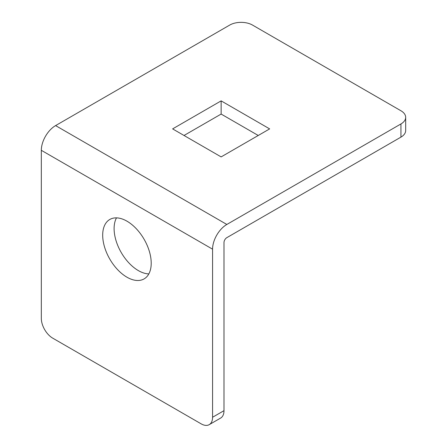 <?xml version="1.0" encoding="UTF-8"?>
<svg xmlns="http://www.w3.org/2000/svg" width="447" height="447" viewBox="0 0 447 447"><rect width="100%" height="100%" fill="white"/><g stroke="black" fill="none" stroke-linecap="round" stroke-linejoin="round"><path stroke-width="0.67" d="M52.746 338.167A16.148 9.32 60 0 1 41.325 318.393L41.325 150.315A20.182 11.65 -60 0 1 55.596 125.596L229.697 25.082A16.148 9.32 180 0 1 252.533 25.082L400.942 110.767A16.148 9.32 180 0 1 405.675 117.354A16.148 9.32 180 0 1 400.942 123.948L226.841 224.461A20.182 11.65 120 0 0 212.571 249.18L212.571 417.258A16.148 9.32 60 0 1 209.23 424.65A16.148 9.32 60 0 1 201.156 423.851L52.746 338.167M209.23 424.65L220.645 418.057A16.148 9.32 -120 0 0 223.992 410.67L223.992 242.592A4.034 2.33 -60 0 1 226.841 237.648L400.942 137.128A16.148 9.32 0 0 0 405.675 130.541L405.675 117.354M116.483 217.868A34.307 19.808 -120 0 0 121.21 252.494A34.307 19.808 -120 0 0 148.834 273.905M221.136 156.903L172.615 128.892L221.136 100.877L269.653 128.892L221.136 156.903M126.948 277.196A34.307 19.808 60 0 1 104.537 246.962A34.307 19.808 60 0 1 109.794 219.471A34.307 19.808 60 0 1 126.948 221.17A34.307 19.808 60 0 1 149.365 251.404A34.307 19.808 60 0 1 144.107 278.894A34.307 19.808 60 0 1 126.948 277.196M258.237 135.48L221.136 114.063L184.03 135.48M221.136 114.063L221.136 100.877M223.992 410.67L212.571 417.258M400.942 123.948L400.942 137.128M55.596 125.596L226.841 224.461M212.571 249.18L41.325 150.315"/></g></svg>

